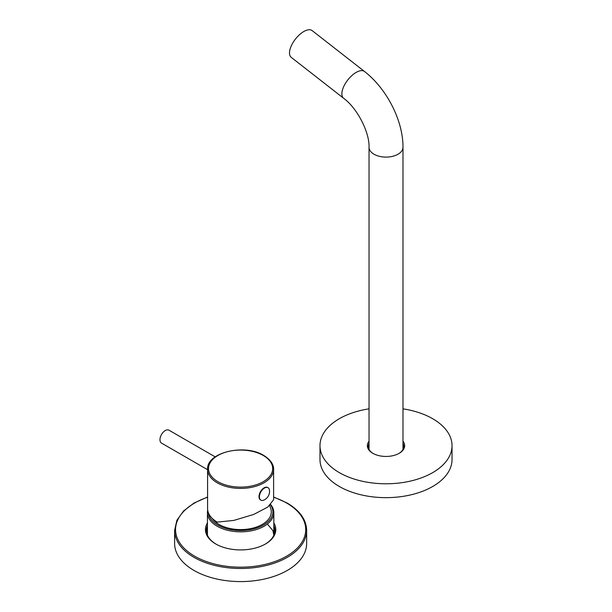 <?xml version="1.0" encoding="UTF-8"?>
<svg xmlns="http://www.w3.org/2000/svg" width="612" height="612" viewBox="0 0 612 612"><rect width="100%" height="100%" fill="white"/><g stroke="black" fill="none" stroke-linecap="round" stroke-linejoin="round"><path stroke-width="0.92" d="M269.678 505.627L270.634 508.274A30.654 17.694 180 0 1 255.212 527.46A30.654 17.694 180 0 1 218.958 524.408A30.654 17.694 180 0 1 211.897 518.05M208.424 512.91A32.252 18.62 0 0 0 217.826 525.065A32.252 18.62 0 0 0 258.463 527.414A32.252 18.62 0 0 0 270.512 504.885M207.705 510.232A33.201 19.163 0 0 0 207.437 512.665A33.201 19.163 0 0 0 217.161 526.221A33.201 19.163 0 0 0 253.337 530.375A33.201 19.163 0 0 0 273.832 512.665A33.201 19.163 0 0 0 270.772 504.632M207.59 469.35L207.59 508.641A33.01 19.056 0 0 0 217.252 522.112L233.83 520.414L253.705 514.447L267.796 507.08L273.602 499.752L273.602 469.35A33.01 19.056 180 0 1 263.94 482.83A33.01 19.056 180 0 1 217.252 482.83A33.01 19.056 180 0 1 207.59 469.35C206.32 452.39 244.854 443.425 263.741 455.443C272.156 460.568 273.793 466.222 273.602 469.35M215.202 456.881L168.966 430.19A7.451 4.299 120 0 0 163.22 432.187A7.451 4.299 120 0 0 159.969 439.684A7.451 4.299 -60 0 0 161.514 443.096L207.59 469.695M260.888 500.142A7.168 4.139 120 0 0 263.963 500.05A9.616 9.616 0 0 0 269.517 490.434A7.168 4.139 -60 0 0 268.056 487.726A7.168 4.139 -60 0 0 262.533 489.646A7.168 4.139 -60 0 0 259.404 496.86A7.168 4.139 120 0 0 260.888 500.142L260.49 499.912A7.168 4.139 120 0 1 259.006 496.63A7.168 4.139 -60 0 1 262.135 489.416A7.168 4.139 -60 0 1 267.658 487.496A7.168 4.139 -60 0 1 267.849 487.619M269.517 490.434A7.168 4.139 -60 0 1 269.54 491.008M364.5 71.489A16.975 7.948 -52 0 0 356.13 72.423A16.975 7.948 -52 0 0 344.005 85.986A16.975 7.948 -52 0 0 343.6 98.249L291.243 57.36A16.975 7.948 -52 0 1 291.649 45.097A16.975 7.948 -52 0 1 303.774 31.533A16.975 7.948 128 0 1 312.143 30.6L364.5 71.489C386.677 88.602 403.178 120.61 402.987 147.308A16.975 9.8 0 0 1 398.014 154.239A16.975 9.8 0 0 1 379.517 156.358A16.975 9.8 0 0 1 369.036 147.308L369.036 449.399M306.65 543.471A66.019 38.112 180 0 1 265.899 578.684A66.019 38.112 180 0 1 193.95 570.422A66.019 38.112 0 0 1 174.611 543.471L174.611 530.375A66.019 38.112 0 0 0 193.95 557.325A66.019 38.112 0 0 0 265.899 565.587A66.019 38.112 0 0 0 306.65 530.375L306.65 543.471M207.437 522.885A35.175 20.311 0 0 0 215.761 543.969A35.175 20.311 0 0 0 265.509 543.969A35.175 20.311 0 0 0 273.832 522.885M265.172 544.16A34.234 19.768 0 0 0 274.865 530.375A34.234 19.768 0 0 0 273.832 525.547M273.832 527.085A34.234 19.768 180 0 1 274.842 531.147M207.437 525.547A34.234 19.768 0 0 0 206.397 530.375A34.234 19.768 0 0 0 216.097 544.16M207.437 527.085A34.234 19.768 0 0 0 206.42 531.147M369.036 443.486A17.733 10.236 0 0 0 368.279 446.446A17.733 10.236 0 0 0 373.152 453.492M369.036 445.796A17.733 10.236 0 0 0 368.393 447.602M369.036 441.183A18.674 10.779 0 0 0 372.807 453.293L372.807 453.293A18.674 10.779 0 0 0 399.215 453.293A18.674 10.779 0 0 0 402.987 441.183M398.871 453.492A17.733 10.236 0 0 0 403.744 446.446A17.733 10.236 0 0 0 402.987 443.486M402.987 445.796A17.733 10.236 180 0 1 403.629 447.602M452.031 459.536A66.019 38.112 180 0 1 411.279 494.748A66.019 38.112 180 0 1 339.331 486.486A66.019 38.112 0 0 1 319.992 459.536L319.992 445.674A66.019 38.112 0 0 0 339.331 472.625A66.019 38.112 180 0 0 411.279 480.887A66.019 38.112 180 0 0 452.031 445.674L452.031 459.536M402.987 408.839A66.019 38.112 0 0 1 432.692 418.723A66.019 38.112 180 0 1 452.031 445.674M369.036 408.839A66.019 38.112 0 0 0 319.992 445.674M263.282 455.489A32.084 18.521 180 0 1 263.282 481.682A32.084 18.521 0 0 1 217.91 481.682A32.084 18.521 0 0 1 217.91 455.489A32.084 18.521 180 0 1 263.282 455.489M207.59 497.242A65.079 37.569 0 0 0 194.616 556.17A65.079 37.569 0 0 0 286.645 556.17A65.079 37.569 0 0 0 286.645 503.041A65.079 37.569 0 0 0 273.602 497.219M207.437 512.665L207.437 535.209M273.832 512.665L273.832 535.209M268.056 487.726L267.658 487.496M402.987 449.399L402.987 147.308M343.6 98.249C357.431 108.293 369.663 132.689 369.036 147.308M306.65 530.375C306.329 519.634 299.819 510.507 287.12 502.995L273.602 496.99M207.59 497.013L193.989 503.087L183.516 511.02L176.891 520.315L174.611 530.375M267.98 524.744L272.952 530.703L273.809 535.255"/></g></svg>
